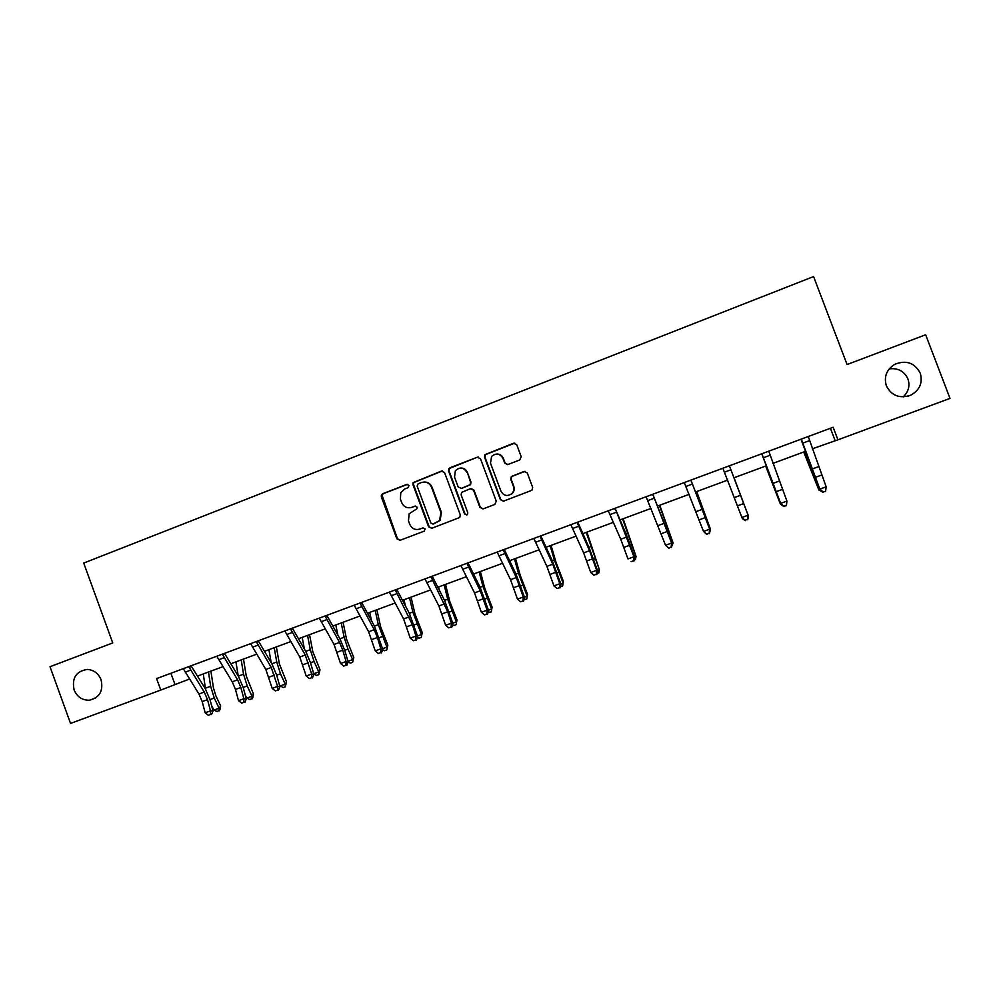 <?xml version="1.0" encoding="UTF-8"?>
<svg xmlns="http://www.w3.org/2000/svg" width="1000" height="1000" viewBox="0 0 1000 1000"><rect width="100%" height="100%" fill="white"/><g stroke="black" fill="none" stroke-linecap="round" stroke-linejoin="round"><path stroke-width="1.5" d="M409.025 485.438L406.825 484.412L382.75 493.7L381.375 495.075L381.35 496.9L396.875 538.837L400.012 540.312L424.162 531.175L425.15 528.925L422.95 527.9L419.812 529.087C415.225 530.3 411.875 528.737 409.762 524.362L408.462 520.862L409.15 513.787L416.912 508.75L417.088 507.175L414.888 506.15L411.75 507.337C407.175 508.575 403.825 507.013 401.712 502.65L400.412 499.15L400.763 492.688L404.913 488.888L408.038 487.688L409.025 485.438M407.6 484.312L383.363 493.65L381.987 495.012L397.463 538.7L400 540.312M415.525 506.037L411.75 507.337M886.363 385.825C891.575 395.812 899.737 398.913 910.863 395.138C919.788 390.025 922.925 382.688 920.238 373.137C914.675 362.788 906.225 359.837 894.862 364.275C886.562 369.55 883.725 376.725 886.363 385.825M903.175 396.9C908.562 391.788 910.15 385.788 907.938 378.925C904.287 371.2 898.05 367.85 889.25 368.862M74.088 689.887C77.188 697.025 82.362 700.45 89.625 700.175C99.688 697.525 103.5 690.725 101.075 679.788C98.413 673.425 93.863 669.963 87.425 669.425C76.162 671.087 71.725 677.9 74.088 689.887M519.75 459.963L521.213 456.7L516.737 444.725L513.513 443.263L484.925 454.663L484.525 457.137L500.375 499.65L503.587 501.138L531.925 490.262L532.675 487.425L527.275 472.95L524.038 471.463L511.337 476.538L510.75 479.237L513.425 486.4C514.325 489.263 513.725 491.737 511.613 493.825C507.137 496.675 503.575 495.775 500.925 491.15L490.487 463.15L491.625 456.4C496.125 452.738 499.913 453.387 502.962 458.35L504.7 463.025L507.925 464.5L519.75 459.963M160.775 690.075L70.537 723.425L50 666.725L112.75 642.938L83.713 563.075L813.587 276.575L847.075 364.55L925.65 334.75L950 398.4L837.925 439.825L833.15 427.262L156.588 678.587L160.775 690.075L189.55 679.013M444.55 472.55L441.388 471.087L413.125 482.625L412.987 484.712L428.6 526.825L431.763 528.3L459.75 517.463L460.275 514.837L444.55 472.55M450 467.762L477.262 457.238L480.462 458.7L496.287 501.2L494.85 504.438L483.113 508.875L479.913 507.4L473.512 490.188L470.325 488.725L461.575 492.4L461.15 494.913L467.8 512.788L467.413 514.65L464.575 514.012L448.575 471L448.85 468.688L477.262 457.238M812.25 448.837L837.925 439.825M197.463 676.087L222.987 666.65M230.8 663.763L256.75 654.175M264.462 651.325L290.837 641.575M298.463 638.75L325.275 628.85M332.788 626.062L360.05 615.988M367.45 613.25L395.163 603.013M402.463 600.312L430.637 589.9M437.825 587.238L466.463 576.663M473.537 574.038L502.65 563.275M509.613 560.7L539.212 549.763M546.062 547.238L576.138 536.112M582.875 533.625L613.45 522.325M620.062 519.888L651.15 508.387M657.638 506L689.237 494.312M695.588 491.962L727.725 480.087M733.95 477.788L766.462 465.763M772.887 463.4L805.562 451.312M170.888 673.275L174.95 684.412M830.425 428.275L835.037 440.425M410.4 507.725L412.312 507.262M422.95 527.9L419.812 529.087M442.438 470.925L413.688 482.587L413.55 484.675L429.137 526.712L431.688 528.325M418.113 483.8L417.125 486.05L430.85 523.038L433.062 524.075L439.562 520.538L440.925 512.525L431.525 487.212C429.387 482.837 426.025 481.275 421.425 482.525L418.113 483.8M423.95 482.025C427.762 481.875 430.475 483.587 432.05 487.163L441.438 512.438L440.087 520.438L433.587 523.962M478.413 457.088L477.713 457.25M471.175 488.562L473.975 490.138L480.363 507.312L482.925 508.938M450.5 467.75L449.35 468.675L449.075 470.975L465.037 513.925L466.763 515.062M466.875 472.35C463.625 467.25 459.787 466.712 455.363 470.763L454.525 477.1L458.175 486.912L461.362 488.375L470.1 484.712L470.538 482.188L467.35 472.337C466.075 469.438 463.888 468 460.788 468M467.35 472.337L471 482.15L470.562 484.663L461.838 488.338M497.163 454C500.112 454.162 502.188 455.613 503.363 458.363L505.112 463.025L507.275 464.65M508.375 495.425L512.013 493.775C514.113 491.675 514.712 489.212 513.812 486.362L513.425 486.4M525 471.3L511.737 476.512L511.138 479.212L513.812 486.362M514.812 443.125L485.363 454.675L484.963 457.15L500.788 499.588L503.338 501.213M210.912 671.112L213.475 688.05L215.875 695.837L220.662 705.987L219.875 709.912L217.15 711.562L213.812 710.113L211.462 705.138M213.812 710.113L219.062 708.2L214.262 698.012L210.637 686.287L208.487 672.013M205.538 689.05L203.275 673.938M219.237 710.812L219.062 708.2L220.662 705.987M189.137 667.262L189.137 666.488L183.275 668.688L198.962 694.013L202.188 701.575L205.162 712.788L210.487 710.85L213.05 711.087L210.075 699.925L205.263 688.612L191.438 666.4L189.137 667.262L204.275 692.062L207.5 699.638L210.487 710.85L210.45 714.488L208.325 715.263L210.45 714.488M191.4 665.65L191.438 666.4M211.488 714.575L213.05 711.087M205.162 712.788L208.325 715.263M243.475 659.075L246.262 676.012L253.463 694.038L252.7 697.987L249.988 699.625L246.688 698.15L245.287 695.138M246.688 698.15L251.988 696.225L247.213 685.962L243.538 674.2L241.2 659.925M238.225 675.987L235.938 661.862M252.113 698.863L251.988 696.225L253.463 694.038M276.35 646.925L279.363 663.863L286.575 681.988L285.287 686.8L283.15 687.575L279.562 685.362M279.887 686.075L285.225 684.125L280.487 673.8L276.75 662L274.225 647.712M271.188 662.688L268.913 649.675M285.287 686.8L285.225 684.125L286.575 681.988M216.775 656.225L232.25 681.8L235.463 689.412L238.512 700.65L243.888 698.688L246.337 698.975L243.275 687.788L238.475 676.4L224.875 653.975L222.7 654.8L237.613 679.837L240.825 687.45L243.888 698.688L243.837 702.35L241.688 703.138L243.837 702.35M222.7 654.8L222.7 654.025M224.85 653.225L224.875 653.975M244.812 702.463L246.337 698.975M238.512 700.65L241.688 703.138M250.625 643.65L265.85 669.475L272.2 688.388L277.625 686.413L279.95 686.762L276.8 675.537L272.013 664.087L258.637 641.438L256.6 642.212L271.262 667.487L277.625 686.413L277.538 690.113L275.363 690.9L277.538 690.113M256.6 642.212L256.613 641.425L250.637 643.662M258.612 640.688L258.637 641.438M278.463 690.238L279.95 686.762M272.2 688.388L275.363 690.9M309.55 634.663L312.787 651.6L320.012 669.812L318.788 674.625L316.637 675.413L313.788 674.062M313.7 673.775L318.8 671.912L314.088 661.525L310.275 649.675L307.55 635.388M304.4 649.1L302.188 637.375M318.788 674.625L318.8 671.912L320.012 669.812M343.062 622.275L346.538 639.212L353.762 657.525L352.612 662.337L350.438 663.125L348.125 662.013M347.962 661.3L352.688 659.587L348 649.125L344.137 637.238L341.213 622.95M337.863 635.15L335.8 624.95M352.612 662.337L353.762 657.525M376.887 609.763L380.6 626.712L387.837 645.125L386.763 649.925L384.562 650.725L382.612 649.75M382.562 648.713L386.9 647.138L378.312 624.675L375.2 610.388M371.538 620.788L369.725 612.413M386.763 649.925L387.837 645.125M290.837 629.5L290.837 628.725L284.812 630.962L299.775 657.025L306.212 676.012L311.688 674.013L313.888 674.412L310.65 663.162L305.863 651.65L292.738 628.775L290.837 629.5L305.25 655.013L311.688 674.013L311.562 677.738L309.375 678.538L311.562 677.738M292.712 628.013L292.738 628.775M312.45 677.9L313.888 674.412M306.212 676.012L309.375 678.538M325.412 616.663L325.425 615.862L319.325 618.138L334.038 644.45L340.55 663.512L346.087 661.5L348.15 661.95L344.837 650.662L340.05 639.087L327.175 615.988L325.412 616.663L339.562 642.425L342.762 650.175L346.087 661.5L345.938 665.25L343.725 666.062L345.938 665.25M327.15 615.225L327.175 615.988M346.763 665.425L348.15 661.95M340.55 663.512L343.725 666.062M360.337 603.688L360.337 602.913L354.188 605.188L368.638 631.75L375.238 650.888L380.825 648.863L382.762 649.362L374.575 626.4L361.95 603.075L360.337 603.688L374.212 629.7L377.413 637.5L380.825 648.863L380.637 652.65L378.4 653.462L380.637 652.65M361.938 602.3L361.95 603.075M381.413 652.837L382.762 649.362M375.238 650.888L378.4 653.462M395.6 590.588L395.613 589.788L389.4 592.112L403.587 618.925L410.262 638.15L415.913 636.087L417.7 636.65L409.45 613.587L397.075 590.025L395.6 590.588L412.413 624.7L415.913 636.087L415.688 639.913L413.438 640.725L415.688 639.913M397.062 589.25L397.075 590.025M416.413 640.125L417.7 636.65M410.262 638.15L413.438 640.725M431.225 577.362L431.238 576.562L424.963 578.9L438.875 605.975L445.637 625.275L451.35 623.2L453 623.812L444.663 600.65L432.55 576.85L431.225 577.362L447.75 611.788L451.35 623.2L451.087 627.05L448.812 627.875L451.087 627.05M432.537 576.075L432.55 576.85M451.75 627.288L453 623.812M445.637 625.275L448.812 627.875M467.212 564L467.225 563.188L460.887 565.562L474.525 592.9L481.375 612.275L487.137 610.175L488.65 610.85L480.225 587.587L468.375 563.55L467.212 564L480.262 590.788L487.137 610.175L486.85 614.05L484.538 614.888L486.85 614.05M468.375 562.762L468.375 563.55M487.45 614.312L488.65 610.85M481.375 612.275L484.538 614.888M503.562 550.5L503.575 549.688L497.163 552.075L510.525 579.688L517.463 599.138L523.288 597.025L524.65 597.75L516.138 574.388L504.575 550.112L503.562 550.5L516.325 577.562L523.288 597.025L522.962 600.938L520.638 601.775L522.962 600.938M504.575 549.312L504.575 550.112M523.513 601.213L524.65 597.75M517.463 599.138L520.638 601.775M540.288 536.862L540.3 536.05L533.825 538.462L546.888 566.35L553.925 585.875L559.8 583.737L561.025 584.525L552.425 561.062L541.138 536.525L540.288 536.862L552.75 564.188L559.8 583.737L559.438 587.675L557.087 588.525L559.438 587.675M541.138 535.737L541.138 536.525M559.925 587.987L561.025 584.525M553.925 585.875L557.087 588.525M577.375 523.088L577.4 522.263L570.862 524.7L583.625 552.863L590.75 572.475L596.688 570.312L597.762 571.163L589.075 547.6L578.075 522.812L577.375 523.088L589.55 550.688L596.688 570.312L596.287 574.288L593.913 575.15L596.287 574.288M578.075 522.013L578.075 522.812M596.725 574.625L597.762 571.163M590.75 572.475L593.913 575.15M614.862 509.162L614.875 508.35L608.275 510.812L620.737 539.25L627.962 558.925L633.962 556.75L634.875 557.663L626.1 534L615.388 508.95L633.962 556.75L633.525 560.763L631.125 561.625L633.525 560.763M615.4 508.15L615.388 508.95M633.888 561.112L634.875 557.663M652.738 495.1L652.75 494.288L646.075 496.763L665.55 545.25L671.612 543.05L672.362 544.025L653.088 494.95L671.612 543.05L671.125 547.087L668.713 547.975L671.125 547.087M653.1 494.137L653.088 494.95M669.013 548.35L665.55 545.25L668.713 547.975M671.438 547.475L672.362 544.025M691 480.887L691.025 480.05L684.275 482.575L703.525 531.438L709.65 529.2L710.25 530.25L691.188 480.812L709.65 529.2L709.125 533.288L706.688 534.175L709.125 533.288M691.2 479.988L691.188 480.812M706.925 534.587L703.525 531.438L706.688 534.175M709.375 533.7L710.25 530.25M729.663 466.538L729.688 465.688L722.875 468.237L741.888 517.475L748.075 515.225L748.512 516.325L729.675 466.512L748.075 515.225L747.525 519.338L745.05 520.225L747.525 519.338M729.7 465.688L729.675 466.512M745.238 520.662L742.35 518.575L741.888 517.475L745.05 520.225M747.7 519.775L748.512 516.325M786.325 505.238L786.912 501.087L768.763 451.175L761.875 453.75L780.662 503.363L786.912 501.087L786.425 505.7L783.825 506.15L786.425 505.7M783.825 506.15L780.662 503.363L780.962 504.525L761.737 453.787M780.962 504.525L783.938 506.613M411.05 597.137L415 614.075L422.25 632.587L421.25 637.388L419.025 638.2L417.438 637.375M417.5 636L421.45 634.562L412.837 612L409.513 597.712M405.412 605.913L403.988 599.75M421.25 637.388L422.25 632.587M445.538 584.388L449.738 601.325L457 619.938L456.075 624.738L453.825 625.55L452.612 624.9M452.8 623.162L456.337 621.875L447.688 599.188L444.162 584.9M439.412 590.363L438.575 586.962M456.075 624.738L457 619.938M480.375 571.512L484.825 588.45L492.1 607.163L491.238 611.95L488.137 612.325M488.438 610.2L491.575 609.05L482.9 586.25L479.15 571.975M491.238 611.95L492.1 607.163M515.538 558.513L520.25 575.45L527.537 594.263L526.75 599.05L524.038 599.637M524.438 597.1L527.163 596.112L518.45 573.188L514.475 558.913M526.75 599.05L527.537 594.263M551.062 545.388L556.025 562.312L563.325 581.237L563.1 583.038L554.35 560L550.163 545.725M560.8 583.862L563.1 583.038L562.625 586.013L560.288 586.838M586.925 532.125L599.4 569.825L586.2 532.4M597.537 570.5L599.4 569.825L598.85 572.85L597.062 573.5M623.162 518.737L636.062 556.487L622.6 518.938M634.637 557L636.062 556.487L635.438 559.55L634.212 559.987M659.75 505.213L673.1 543.013L659.362 505.35M672.125 543.362L673.1 543.013L671.737 546.35M696.7 491.55L710.512 529.4L696.5 491.625M710 529.587L709.65 532.575M734.038 477.75L748.312 515.65L734.025 477.762M765.675 466.062L780.35 503.988L765.825 466M803.713 452L818.863 489.975L804.05 451.875M822.038 491.725L818.863 489.975L819.712 489.675M825.525 490.988L826.162 486.812L808.25 436.5L801.3 439.1L819.837 489.1L826.162 486.812L825.562 491.488L823 491.912L825.562 491.488M823 491.912L819.837 489.1L819.975 490.337L800.975 439.212M819.975 490.337L823.037 492.4M381.975 496.838L381.35 496.9M209.975 699.575L214.262 698.012M205.4 688.213L210.637 686.287M204.275 692.062L198.962 694.013M207.5 699.638L202.188 701.575M190.588 670.163L185.25 672.15M243.188 687.438L247.213 685.962M238.3 676.125L243.538 674.2M276.7 675.188L280.487 673.8M271.837 663.8L276.75 662M222.7 654.038L216.788 656.237M237.613 679.837L232.25 681.8M240.825 687.45L235.463 689.412M224.15 657.712L218.75 659.712M271.262 667.487L265.85 669.475M274.475 675.15L269.062 677.125M258.038 645.15L252.587 647.175M310.55 662.812L314.088 661.525M305.7 651.363L310.275 649.675M344.738 650.312L348 649.125M339.888 638.8L344.137 637.238M379.25 637.7L382.25 636.6M374.425 626.112L378.312 624.675M305.25 655.013L299.775 657.025M308.45 662.725L302.987 664.712M292.262 632.463L286.75 634.5M339.562 642.425L334.038 644.45M342.762 650.175L337.238 652.188M326.825 619.637L321.262 621.7M374.212 629.7L368.638 631.75M377.413 637.5L371.838 639.538M361.725 606.7L356.112 608.775M409.212 616.862L403.587 618.925M412.413 624.7L406.775 626.763M396.975 593.625L391.312 595.725M444.562 603.888L438.875 605.975M447.75 611.788L442.062 613.862M432.587 580.413L426.863 582.537M480.262 590.788L474.525 592.9M483.45 598.725L477.7 600.825M468.562 567.075L462.775 569.225M516.325 577.562L510.525 579.688M519.5 585.55L513.7 587.663M504.888 553.6L499.05 555.763M552.75 564.188L546.888 566.35M555.925 572.225L550.062 574.375M541.6 539.987L535.688 542.175M589.55 550.688L583.625 552.863M592.712 558.775L586.788 560.938M578.675 526.237L572.712 528.45M626.725 537.05L620.737 539.25M629.875 545.188L623.9 547.375M616.15 512.337L610.112 514.575M664.275 523.275L658.238 525.487M667.425 531.45L661.388 533.663M654 498.3L647.9 500.562M702.225 509.35L696.112 511.587M705.362 517.575L699.25 519.812M692.25 484.113L686.087 486.4M740.562 495.275L734.388 497.55M743.688 503.562L737.513 505.825M730.9 469.787L724.675 472.088M779.287 481.062L773.062 483.35M782.412 489.4L776.188 491.688M769.95 455.3L763.662 457.638M414.1 624.963L416.838 623.962M409.288 613.3L412.837 612M449.3 612.087L451.763 611.188M444.513 600.363L447.688 599.188M484.862 599.1L487.038 598.3M480.075 587.288L482.9 586.25M520.763 585.962L522.65 585.275M516 574.087L518.45 573.188M557.038 572.712L558.625 572.125M552.288 560.763L554.35 560M593.675 559.312L594.963 558.85M588.938 547.288L590.612 546.675M630.688 545.788L631.675 545.425M625.962 533.688L627.25 533.212M668.075 532.125L668.75 531.875M663.375 519.938L664.25 519.612M809.862 466.112L810.625 465.825M818.438 466.7L812.138 469.012M821.55 475.087L815.25 477.4M809.412 440.662L803.062 443.025M908.012 396.2L910.863 395.138M95.763 697.9L89.625 700.175M893.275 365.225L894.862 364.275"/></g></svg>
